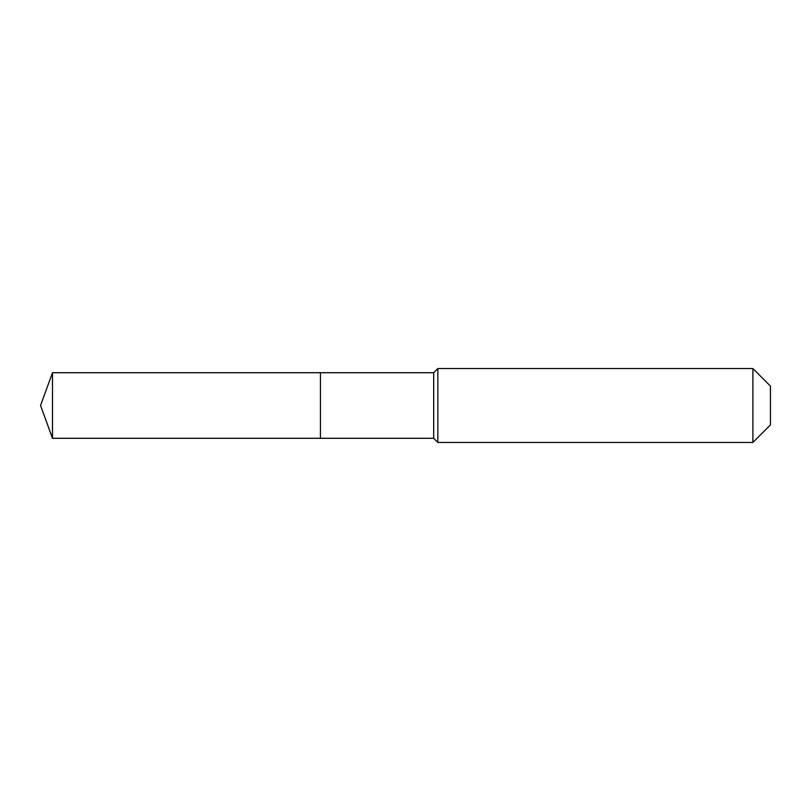 <?xml version="1.0" encoding="UTF-8"?>
<svg xmlns="http://www.w3.org/2000/svg" width="811" height="811" viewBox="0 0 811 811"><rect width="100%" height="100%" fill="white"/><g stroke="black" fill="none" stroke-linecap="round" stroke-linejoin="round"><path stroke-width="1.22" d="M40.55 405.5L52.492 372.705L433.682 372.705L437.839 368.539L752.892 368.539L770.45 386.097L770.45 424.903L752.892 442.461L437.839 442.461L433.682 438.295L52.492 438.295L40.55 405.5L52.492 438.295L52.492 372.705M770.45 424.903L752.892 442.461L437.839 442.461L433.682 438.295L320.426 438.295L320.426 372.705L320.426 438.295L52.492 438.295M433.682 438.295L433.682 372.705M437.839 442.461L437.839 368.539M752.892 442.461L752.892 368.539"/></g></svg>
